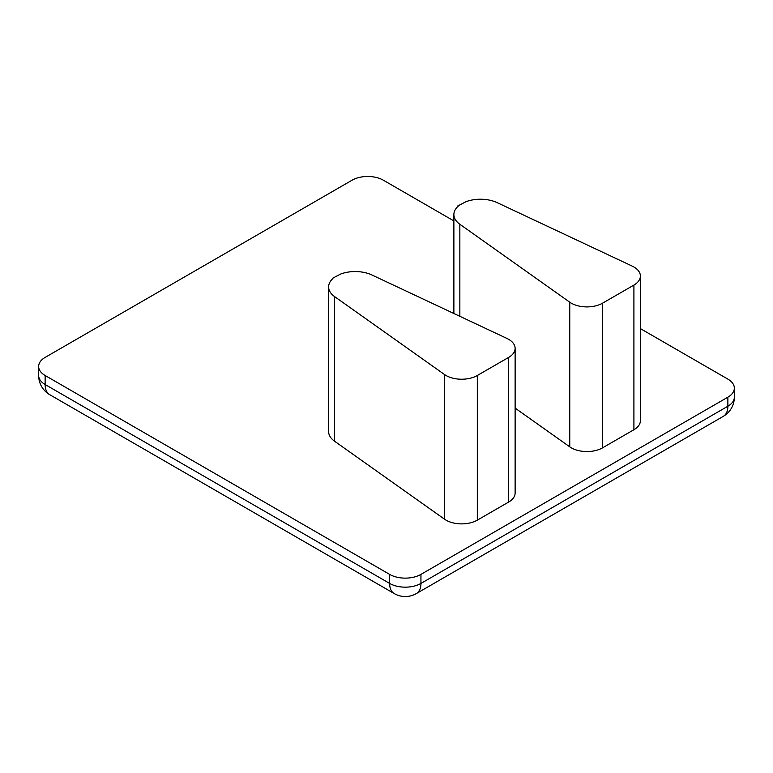 <?xml version="1.0" encoding="UTF-8"?>
<svg xmlns="http://www.w3.org/2000/svg" width="773" height="773" viewBox="0 0 773 773"><rect width="100%" height="100%" fill="white"/><g stroke="black" fill="none" stroke-linecap="round" stroke-linejoin="round"><path stroke-width="1.16" d="M457.751 205.976L458.157 206.217A26.572 15.344 0 0 0 453.877 214.565A26.572 15.344 0 0 0 459.848 224.257L569.759 302.195A22.146 12.783 0 0 0 602.592 303.161L633.908 285.082A22.146 12.783 0 0 0 640.392 276.048A22.146 12.783 0 0 0 633.908 267.004A22.146 12.783 0 0 0 632.237 266.125L497.232 202.671A26.572 15.344 0 0 0 465.993 201.695L457.751 205.976L457.751 206.594M332.477 278.299L332.892 278.541A26.572 15.344 0 0 0 328.612 286.889A26.572 15.344 0 0 0 334.574 296.581L444.494 374.519A22.146 12.783 0 0 0 477.318 375.494L508.644 357.406A22.146 12.783 0 0 0 515.127 348.372A22.146 12.783 0 0 0 508.644 339.328A22.146 12.783 0 0 0 506.962 338.448L371.958 274.995A26.572 15.344 0 0 0 340.719 274.019L332.477 278.299L332.477 278.918M515.127 348.372L515.127 493.019A22.146 12.783 180 0 1 508.644 502.064L508.644 357.406M477.318 375.494L477.318 520.142L508.644 502.064M477.318 520.142A22.146 12.783 180 0 1 444.494 519.176L444.494 374.519M328.612 286.889L328.612 431.547A26.572 15.344 0 0 0 334.574 441.228L444.494 519.176M453.877 220.923L383.369 180.215A22.146 12.783 0 0 0 352.053 180.215L45.134 357.406A22.146 12.783 0 0 0 38.65 366.45A22.146 12.783 0 0 0 45.134 375.494L389.631 574.387A22.146 12.783 0 0 0 420.947 574.387L727.866 397.187A22.146 12.783 0 0 0 734.35 388.152A22.146 12.783 0 0 0 727.866 379.108L640.392 328.612M640.392 276.048L640.392 420.696A22.146 12.783 180 0 1 633.908 429.74L633.908 285.082M602.592 303.161L602.592 447.818L633.908 429.74M602.592 447.818A22.146 12.783 180 0 1 569.759 446.852L569.759 302.195M515.127 408.105L569.759 446.852M420.947 574.387L420.947 583.422L727.866 406.231L727.866 397.187M45.134 375.494L45.134 384.529L389.631 583.422L389.631 574.387M334.574 296.581L334.574 441.228M459.848 224.257L459.848 316.302M420.947 583.422A22.146 12.783 180 0 1 389.631 583.422A22.146 12.783 -60 0 0 394.22 593.567A22.146 22.146 0 0 0 416.367 593.567A22.146 12.783 60 0 0 420.947 583.422M394.22 593.567L49.723 394.674A22.146 12.783 -60 0 1 45.134 384.529A22.146 12.783 180 0 1 38.65 375.494L38.65 366.45M723.277 416.367A22.146 22.146 0 0 0 734.35 397.187A22.146 12.783 180 0 1 727.866 406.231A22.146 12.783 60 0 1 723.277 416.367L416.367 593.567M453.877 214.565L453.877 313.5M734.35 397.187L734.35 388.152M38.65 375.494A22.146 22.146 0 0 0 49.723 394.674"/></g></svg>
